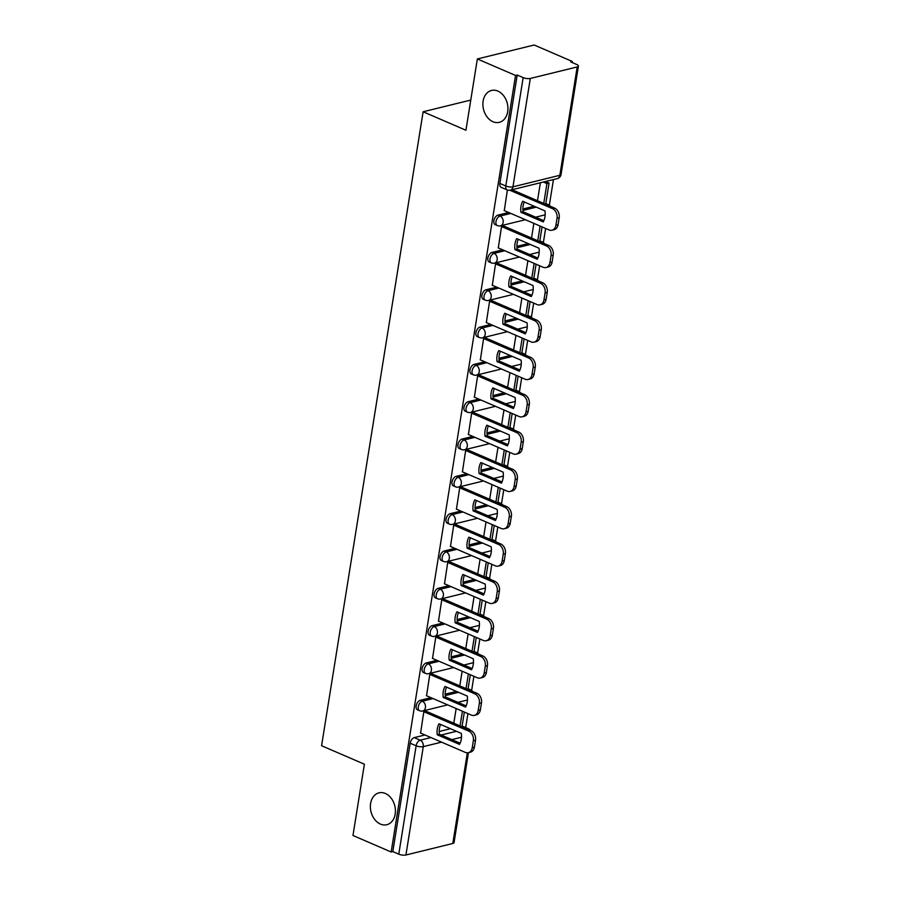 <?xml version="1.0" encoding="UTF-8"?>
<svg xmlns="http://www.w3.org/2000/svg" width="900" height="900" viewBox="0 0 900 900"><rect width="100%" height="100%" fill="white"/><g stroke="black" fill="none" stroke-linecap="round" stroke-linejoin="round"><path stroke-width="1.35" d="M385.358 793.474A16.414 12.251 76.2 0 1 395.404 810.011A16.414 12.251 76.2 0 1 386.82 824.715A16.414 12.251 76.2 0 1 380.452 824.096A16.414 12.251 76.2 0 1 370.395 807.548A16.414 12.251 76.2 0 1 378.99 792.844A16.414 12.251 76.2 0 1 385.358 793.474M497.858 91.091A16.414 12.251 76.2 0 1 507.915 107.629A16.414 12.251 76.2 0 1 499.32 122.332A16.414 12.251 76.2 0 1 492.952 121.714A16.414 12.251 76.2 0 1 482.906 105.165A16.414 12.251 76.2 0 1 491.49 90.461A16.414 12.251 76.2 0 1 497.858 91.091M430.965 697.658L420.244 700.301A5.13 2.97 113.4 0 0 416.16 705.893A5.13 2.97 113.4 0 0 417.442 709.785L419.558 710.696A5.13 2.97 -66.6 0 1 418.275 706.804A5.13 2.97 -66.6 0 1 422.348 701.212L433.08 698.569M436.95 660.341L426.218 662.974A5.13 2.97 113.4 0 0 422.134 668.576A5.13 2.97 113.4 0 0 423.416 672.469L425.531 673.38A5.13 2.97 -66.6 0 1 424.249 669.488A5.13 2.97 -66.6 0 1 428.332 663.885L439.054 661.252M442.924 623.025L432.191 625.658A5.13 2.97 113.4 0 0 428.119 631.26A5.13 2.97 113.4 0 0 429.401 635.153L431.505 636.064A5.13 2.97 -66.6 0 1 430.223 632.171A5.13 2.97 -66.6 0 1 434.306 626.569L445.039 623.936M448.897 585.697L438.176 588.341A5.13 2.97 113.4 0 0 434.093 593.933A5.13 2.97 113.4 0 0 435.375 597.825L437.49 598.736A5.13 2.97 -66.6 0 1 436.207 594.844A5.13 2.97 -66.6 0 1 440.28 589.252L451.012 586.609M454.882 548.381L444.15 551.014A5.13 2.97 113.4 0 0 440.066 556.616A5.13 2.97 113.4 0 0 441.349 560.509L443.464 561.42A5.13 2.97 -66.6 0 1 442.181 557.528A5.13 2.97 -66.6 0 1 446.265 551.925L456.998 549.293M460.856 511.065L450.124 513.697A5.13 2.97 113.4 0 0 446.051 519.3A5.13 2.97 113.4 0 0 447.334 523.192L449.438 524.104A5.13 2.97 -66.6 0 1 448.155 520.211A5.13 2.97 -66.6 0 1 452.239 514.609L462.971 511.976M466.841 473.738L456.109 476.381A5.13 2.97 113.4 0 0 452.025 481.973A5.13 2.97 113.4 0 0 453.308 485.865L455.423 486.776A5.13 2.97 -66.6 0 1 454.14 482.884A5.13 2.97 -66.6 0 1 458.213 477.293L468.945 474.649M472.815 436.421L462.082 439.054A5.13 2.97 113.4 0 0 457.999 444.656A5.13 2.97 113.4 0 0 459.281 448.549L461.396 449.46A5.13 2.97 -66.6 0 1 460.114 445.567A5.13 2.97 -66.6 0 1 464.197 439.965L474.93 437.332M478.789 399.105L468.056 401.738A5.13 2.97 113.4 0 0 463.984 407.34A5.13 2.97 113.4 0 0 465.266 411.233L467.37 412.144A5.13 2.97 -66.6 0 1 466.099 408.251A5.13 2.97 -66.6 0 1 470.171 402.649L480.904 400.016M484.774 361.777L474.041 364.421A5.13 2.97 113.4 0 0 469.957 370.012A5.13 2.97 113.4 0 0 471.24 373.905L473.355 374.816A5.13 2.97 -66.6 0 1 472.072 370.924A5.13 2.97 -66.6 0 1 476.145 365.332L486.877 362.689M490.748 324.461L480.015 327.094A5.13 2.97 113.4 0 0 475.942 332.696A5.13 2.97 113.4 0 0 477.214 336.589L479.329 337.5A5.13 2.97 -66.6 0 1 478.046 333.608A5.13 2.97 -66.6 0 1 482.13 328.005L492.863 325.373M496.721 287.145L486 289.777A5.13 2.97 113.4 0 0 481.916 295.38A5.13 2.97 113.4 0 0 483.199 299.272L485.303 300.184A5.13 2.97 -66.6 0 1 484.031 296.291A5.13 2.97 -66.6 0 1 488.104 290.689L498.836 288.056M502.706 249.817L491.974 252.461A5.13 2.97 113.4 0 0 487.89 258.053A5.13 2.97 113.4 0 0 489.173 261.945L491.287 262.856A5.13 2.97 -66.6 0 1 490.005 258.964A5.13 2.97 -66.6 0 1 494.089 253.373L504.81 250.729M508.68 212.501L497.947 215.134A5.13 2.97 113.4 0 0 493.875 220.736A5.13 2.97 113.4 0 0 495.146 224.629L497.261 225.54A5.13 2.97 -66.6 0 1 495.979 221.648A5.13 2.97 -66.6 0 1 500.062 216.045L510.795 213.412M465.683 727.594L467.921 713.61M471.634 690.446L473.895 676.294M477.608 653.119L479.869 638.977M483.581 615.803L485.854 601.65M489.566 578.475L491.827 564.334M495.54 541.159L497.801 527.017M501.514 503.843L503.786 489.69M507.499 466.515L509.76 452.374M513.472 429.199L515.745 415.058M519.446 391.882L521.719 377.73M525.431 354.555L527.692 340.414M531.405 317.239L533.678 303.098M537.39 279.923L539.651 265.77M543.364 242.595L545.625 228.454M549.337 205.279L553.455 179.561M572.197 62.539L572.366 61.492L570.712 61.898L576.664 64.474A5.13 1.676 9.1 0 1 578.419 66.094A5.13 1.676 9.1 0 1 577.192 66.938L530.314 78.457L512.955 186.829L559.834 175.309L577.192 66.938M477.349 58.961L515.554 75.454L391.162 851.996L352.969 835.504L364.387 764.212L321.581 745.729L423.124 111.769L465.93 130.252L477.349 58.961L534.173 45L572.366 61.492M468.45 752.659L454.039 842.636A5.13 1.676 -170.9 0 1 452.812 843.48L405.923 855A5.13 1.676 -170.9 0 1 398.779 854.156L392.827 851.591L410.186 743.22A5.13 2.97 -66.6 0 1 414.259 737.617L424.991 734.985M439.2 731.486L450.484 728.719M392.827 851.591L391.162 851.996M517.207 75.038L499.849 183.42A5.13 2.97 113.4 0 0 501.131 187.312L507.082 189.877A5.13 2.97 -66.6 0 1 505.8 185.985L523.159 77.614L517.207 75.038L515.554 75.454M523.159 77.614A5.13 1.676 9.1 0 0 530.314 78.457M507.386 190.001L504.27 210.6M503.989 226.148L501.548 226.429L498.296 247.916M498.004 263.475L495.574 263.756L492.311 285.233M492.03 300.791L489.6 301.072L486.338 322.56M519.221 329.76L525.161 332.359M486.045 338.108L483.615 338.389L480.364 359.876M480.071 375.435L477.641 375.716L474.379 397.192M474.098 412.751L471.668 413.032L468.405 434.52M468.113 450.067L465.683 450.349L462.42 471.836M495.304 479.048L501.255 481.646M462.139 487.395L459.709 487.676L456.446 509.152M456.165 524.711L453.735 524.993L450.473 546.48M450.18 562.028L447.75 562.309L444.488 583.796M444.206 599.355L441.776 599.636L438.514 621.113M438.233 636.671L435.791 636.952L432.54 658.44M432.248 673.988L429.817 674.269L426.555 695.756M426.274 711.315L423.844 711.596L420.581 733.072M445.174 694.17L456.457 691.403M451.159 656.854L462.431 654.086M457.132 619.526L468.416 616.759M463.106 582.21L474.39 579.442M469.091 544.894L480.364 542.115M475.065 507.566L486.349 504.799M481.039 470.25L492.322 467.483M487.024 432.934L498.296 430.155M492.998 395.606L504.281 392.839M498.983 358.29L510.255 355.522M504.956 320.974L516.229 318.195M510.93 283.646L522.214 280.879M516.915 246.33L528.188 243.562M522.889 209.014L534.173 206.235M470.767 100.069L423.124 111.769M540.371 182.768L537.502 200.722M468.844 689.794L469.238 689.692A5.13 2.97 -66.6 0 1 470.498 689.771L468.382 688.86A5.13 2.97 113.4 0 0 468.079 688.759M474.817 652.466L475.211 652.376A5.13 2.97 -66.6 0 1 476.483 652.444L474.368 651.533A5.13 2.97 113.4 0 0 474.053 651.431M480.791 615.15L481.185 615.049A5.13 2.97 -66.6 0 1 482.456 615.127L480.341 614.216A5.13 2.97 113.4 0 0 480.037 614.115M486.776 577.834L487.17 577.732A5.13 2.97 -66.6 0 1 488.43 577.811L486.326 576.9A5.13 2.97 113.4 0 0 486.011 576.799M492.75 540.506L493.144 540.416A5.13 2.97 -66.6 0 1 494.415 540.484L492.3 539.572A5.13 2.97 113.4 0 0 491.985 539.471M498.724 503.19L499.118 503.089A5.13 2.97 -66.6 0 1 500.389 503.168L498.274 502.256A5.13 2.97 113.4 0 0 497.97 502.155M504.709 465.874L505.103 465.772A5.13 2.97 -66.6 0 1 506.363 465.851L504.259 464.94A5.13 2.97 113.4 0 0 503.944 464.839M510.683 428.546L511.076 428.456A5.13 2.97 -66.6 0 1 512.347 428.524L510.233 427.613A5.13 2.97 113.4 0 0 509.918 427.511M516.656 391.23L517.05 391.129A5.13 2.97 -66.6 0 1 518.321 391.207L516.206 390.296A5.13 2.97 113.4 0 0 515.903 390.195M522.641 353.914L523.035 353.812A5.13 2.97 -66.6 0 1 524.295 353.891L522.191 352.98A5.13 2.97 113.4 0 0 521.876 352.879M528.615 316.586L529.009 316.496A5.13 2.97 -66.6 0 1 530.28 316.564L528.165 315.652A5.13 2.97 113.4 0 0 527.85 315.551M534.6 279.27L534.983 279.169A5.13 2.97 -66.6 0 1 536.254 279.248L534.139 278.336A5.13 2.97 113.4 0 0 533.835 278.235M540.574 241.954L540.967 241.852A5.13 2.97 -66.6 0 1 542.227 241.931L540.124 241.02A5.13 2.97 113.4 0 0 539.809 240.919M546.548 204.626L546.941 204.536A5.13 2.97 -66.6 0 1 548.212 204.604L546.097 203.692A5.13 2.97 113.4 0 0 545.783 203.591M466.706 728.764L467.089 728.674A5.13 2.97 -66.6 0 1 468.36 728.741L462.409 726.176A5.13 2.97 113.4 0 0 462.094 726.075M533.869 223.38L531.517 238.039M527.895 260.696L525.544 275.355M521.91 298.012L519.57 312.683M515.936 335.34L513.585 349.999M509.963 372.656L507.611 387.315M503.978 409.973L501.637 424.642M498.004 447.3L495.652 461.959M492.03 484.616L489.679 499.286M486.045 521.933L483.694 536.602M480.071 559.26L477.72 573.919M474.098 596.576L471.746 611.246M468.113 633.893L465.761 648.562M462.139 671.22L459.787 685.879M456.154 708.536L453.814 723.206M504.101 210.521L549.011 229.916A7.695 5.749 -103.8 0 0 552.004 230.209A7.695 5.749 -103.8 0 0 555.919 225.225L557.033 218.284A7.695 5.749 76.2 0 0 552.431 208.62L509.861 190.249M543.229 221.917A15.896 11.869 -103.8 0 0 544.995 210.915L522.697 201.285A15.896 11.869 76.2 0 0 520.931 212.299L543.229 221.917M545.681 204.255L549.079 183.049L545.512 181.507M543.746 203.422L546.919 183.578L549.079 183.049M543.352 182.036L546.919 183.578M552.004 230.209L554.153 229.68A7.695 5.749 -103.8 0 0 558.079 224.696L559.192 217.755A7.695 5.749 76.2 0 0 554.58 208.091L512.044 189.731M543.825 220.714L523.091 211.759A15.896 11.869 76.2 0 1 524.261 201.96M523.091 211.759L520.931 212.299M498.127 247.838L543.038 267.233A7.695 5.749 -103.8 0 0 546.019 267.525A7.695 5.749 -103.8 0 0 549.945 262.541L551.059 255.611A7.695 5.749 76.2 0 0 546.446 245.947L501.536 226.553M537.255 259.245A15.896 11.869 -103.8 0 0 539.021 248.231L516.724 238.612A15.896 11.869 76.2 0 0 514.957 249.615L537.255 259.245M543.049 220.388L536.985 217.732M539.707 241.571L542.048 226.912M537.773 240.739L540.113 226.069M546.019 267.525L548.179 266.996A7.695 5.749 -103.8 0 0 552.105 262.012L553.207 255.083A7.695 5.749 76.2 0 0 548.606 245.419L503.516 225.945M537.851 258.041L517.118 249.086A15.896 11.869 76.2 0 1 518.276 239.276M517.118 249.086L514.957 249.615M492.142 285.165L537.064 304.56A7.695 5.749 -103.8 0 0 540.045 304.853A7.695 5.749 -103.8 0 0 543.971 299.869L545.085 292.928A7.695 5.749 76.2 0 0 540.472 283.264L495.551 263.869M531.281 296.561A15.896 11.869 -103.8 0 0 533.036 285.559L510.739 275.929A15.896 11.869 76.2 0 0 508.984 286.931L531.281 296.561M537.12 257.726L531 255.049M533.722 278.899L536.074 264.229M531.788 278.055L534.139 263.396M540.045 304.853L542.194 304.324A7.695 5.749 -103.8 0 0 546.12 299.34L547.234 292.399A7.695 5.749 76.2 0 0 542.621 282.735L497.543 263.273M531.866 295.358L511.132 286.403A15.896 11.869 76.2 0 1 512.303 276.604M511.132 286.403L508.984 286.931M486.169 322.481L531.079 341.876A7.695 5.749 -103.8 0 0 534.071 342.169A7.695 5.749 -103.8 0 0 537.986 337.185L539.1 330.244A7.695 5.749 76.2 0 0 534.488 320.58L489.577 301.196M525.296 333.877A15.896 11.869 -103.8 0 0 527.062 322.875L504.765 313.245A15.896 11.869 76.2 0 0 502.999 324.259L525.296 333.877M531.146 295.009L525.026 292.365M527.749 316.215L530.1 301.545M525.814 315.382L528.165 300.713M534.071 342.169L536.22 341.64A7.695 5.749 -103.8 0 0 540.146 336.656L541.26 329.715A7.695 5.749 76.2 0 0 536.648 320.051L491.558 300.589M525.892 332.674L505.159 323.73A15.896 11.869 76.2 0 1 506.329 313.92M505.159 323.73L502.999 324.259M480.184 359.809L525.105 379.192A7.695 5.749 -103.8 0 0 528.086 379.485A7.695 5.749 -103.8 0 0 532.012 374.501L533.126 367.571A7.695 5.749 76.2 0 0 528.514 357.907L483.604 338.512M519.322 371.205A15.896 11.869 -103.8 0 0 521.089 360.191L498.791 350.572A15.896 11.869 76.2 0 0 497.025 361.575L519.322 371.205M521.775 353.531L524.115 338.873M519.84 352.699L522.18 338.029M528.086 379.485L530.246 378.956A7.695 5.749 -103.8 0 0 534.161 373.973L535.275 367.043A7.695 5.749 76.2 0 0 530.674 357.379L485.584 337.905M519.919 370.001L499.185 361.046A15.896 11.869 76.2 0 1 500.344 351.236M499.185 361.046L497.025 361.575M474.21 397.125L519.131 416.52A7.695 5.749 -103.8 0 0 522.113 416.812A7.695 5.749 -103.8 0 0 526.039 411.829L527.141 404.887A7.695 5.749 76.2 0 0 522.54 395.224L477.619 375.829M513.349 408.521A15.896 11.869 -103.8 0 0 515.104 397.519L492.806 387.889A15.896 11.869 76.2 0 0 491.051 398.891L513.349 408.521M519.142 369.664L513.067 367.009M515.79 390.859L518.141 376.189M513.855 390.015L516.206 375.356M522.113 416.812L524.261 416.284A7.695 5.749 -103.8 0 0 528.188 411.3L529.301 404.359A7.695 5.749 76.2 0 0 524.689 394.695L479.61 375.233M513.934 407.317L493.2 398.363A15.896 11.869 76.2 0 1 494.37 388.564M493.2 398.363L491.051 398.891M468.236 434.441L513.146 453.836A7.695 5.749 -103.8 0 0 516.139 454.129A7.695 5.749 -103.8 0 0 520.054 449.145L521.168 442.204A7.695 5.749 76.2 0 0 516.555 432.54L471.645 413.156M507.364 445.838A15.896 11.869 -103.8 0 0 509.13 434.835L486.832 425.205A15.896 11.869 76.2 0 0 485.066 436.219L507.364 445.838M513.202 407.002L507.094 404.325M509.816 428.175L512.168 413.505M507.881 427.343L510.233 412.673M516.139 454.129L518.288 453.6A7.695 5.749 -103.8 0 0 522.214 448.616L523.327 441.675A7.695 5.749 76.2 0 0 518.715 432.011L473.625 412.549M507.96 444.634L487.226 435.69A15.896 11.869 76.2 0 1 488.396 425.88M487.226 435.69L485.066 436.219M462.251 471.769L507.173 491.152A7.695 5.749 -103.8 0 0 510.154 491.445A7.695 5.749 -103.8 0 0 514.08 486.461L515.194 479.531A7.695 5.749 76.2 0 0 510.581 469.868L465.671 450.473M501.39 483.165A15.896 11.869 -103.8 0 0 503.156 472.151L480.859 462.532A15.896 11.869 76.2 0 0 479.093 473.535L501.39 483.165M507.184 444.308L501.109 441.652M503.843 465.491L506.183 450.832M501.907 464.659L504.248 450M510.154 491.445L512.314 490.916A7.695 5.749 -103.8 0 0 516.229 485.933L517.342 479.002A7.695 5.749 76.2 0 0 512.741 469.339L467.651 449.865M501.986 481.961L481.241 473.006A15.896 11.869 76.2 0 1 482.411 463.207M481.241 473.006L479.093 473.535M456.277 509.085L501.199 528.48A7.695 5.749 -103.8 0 0 504.18 528.773A7.695 5.749 -103.8 0 0 508.106 523.789L509.209 516.847A7.695 5.749 76.2 0 0 504.608 507.184L459.686 487.789M495.405 520.481A15.896 11.869 -103.8 0 0 497.171 509.479L474.874 499.849A15.896 11.869 76.2 0 0 473.119 510.851L495.405 520.481M497.858 502.819L500.209 488.149M495.923 501.975L498.274 487.316M504.18 528.773L506.329 528.244A7.695 5.749 -103.8 0 0 510.255 523.26L511.369 516.319A7.695 5.749 76.2 0 0 506.756 506.655L461.678 487.192M496.001 519.278L475.267 510.322A15.896 11.869 76.2 0 1 476.438 500.524M475.267 510.322L473.119 510.851M450.304 546.401L495.214 565.796A7.695 5.749 -103.8 0 0 498.206 566.089A7.695 5.749 -103.8 0 0 502.121 561.105L503.235 554.164A7.695 5.749 76.2 0 0 498.623 544.5L453.713 525.116M489.431 557.798A15.896 11.869 -103.8 0 0 491.197 546.795L468.9 537.165A15.896 11.869 76.2 0 0 467.134 548.179L489.431 557.798M495.27 518.962L489.161 516.285M491.884 540.135L494.235 525.465M489.949 539.303L492.3 524.632M498.206 566.089L500.355 565.56A7.695 5.749 -103.8 0 0 504.281 560.576L505.384 553.635A7.695 5.749 76.2 0 0 500.782 543.971L455.692 524.509M490.027 556.594L469.294 547.65A15.896 11.869 76.2 0 1 470.464 537.84M469.294 547.65L467.134 548.179M444.319 583.729L489.24 603.113A7.695 5.749 -103.8 0 0 492.221 603.405A7.695 5.749 -103.8 0 0 496.147 598.421L497.261 591.491A7.695 5.749 76.2 0 0 492.649 581.827L447.728 562.433M483.457 595.125A15.896 11.869 -103.8 0 0 485.213 584.111L462.926 574.493A15.896 11.869 76.2 0 0 461.16 585.495L483.457 595.125M489.251 556.267L483.176 553.613M485.899 577.451L488.25 562.793M483.964 576.619L486.315 561.96M492.221 603.405L494.381 602.876A7.695 5.749 -103.8 0 0 498.296 597.893L499.41 590.962A7.695 5.749 76.2 0 0 494.798 581.299L449.719 561.825M484.054 593.921L463.309 584.966A15.896 11.869 76.2 0 1 464.479 575.168M463.309 584.966L461.16 585.495M438.345 621.045L483.266 640.44A7.695 5.749 -103.8 0 0 486.248 640.732A7.695 5.749 -103.8 0 0 490.174 635.749L491.276 628.808A7.695 5.749 76.2 0 0 486.675 619.144L441.754 599.749M477.473 632.441A15.896 11.869 -103.8 0 0 479.239 621.439L456.941 611.809A15.896 11.869 76.2 0 0 455.186 622.811L477.473 632.441M483.322 593.572L477.202 590.929M479.925 614.779L482.276 600.109M477.99 613.935L480.341 599.276M486.248 640.732L488.396 640.204A7.695 5.749 -103.8 0 0 492.322 635.22L493.436 628.279A7.695 5.749 76.2 0 0 488.824 618.615L443.734 599.153M478.069 631.238L457.335 622.283A15.896 11.869 76.2 0 1 458.505 612.484M457.335 622.283L455.186 622.811M432.371 658.361L477.281 677.756A7.695 5.749 -103.8 0 0 480.262 678.049A7.695 5.749 -103.8 0 0 484.189 673.065L485.303 666.124A7.695 5.749 76.2 0 0 480.69 656.46L435.78 637.076M471.499 669.758A15.896 11.869 -103.8 0 0 473.265 658.755L450.968 649.125A15.896 11.869 76.2 0 0 449.201 660.139L471.499 669.758M477.293 630.9L471.229 628.245M473.951 652.095L476.303 637.425M472.016 651.262L474.368 636.592M480.262 678.049L482.423 677.52A7.695 5.749 -103.8 0 0 486.349 672.536L487.451 665.595A7.695 5.749 76.2 0 0 482.85 655.931L437.76 636.469M472.095 668.554L451.361 659.61A15.896 11.869 76.2 0 1 452.52 649.8M451.361 659.61L449.201 660.139M426.386 695.689L471.308 715.072A7.695 5.749 -103.8 0 0 474.289 715.376A7.695 5.749 -103.8 0 0 478.215 710.381L479.329 703.451A7.695 5.749 76.2 0 0 474.716 693.788L429.795 674.393M465.525 707.085A15.896 11.869 -103.8 0 0 467.28 696.071L444.994 686.452A15.896 11.869 76.2 0 0 443.228 697.455L465.525 707.085M471.364 668.239L465.244 665.572M467.966 689.411L470.317 674.752M466.031 688.579L468.382 673.92M474.289 715.376L476.449 714.836A7.695 5.749 -103.8 0 0 480.364 709.852L481.478 702.923A7.695 5.749 76.2 0 0 476.865 693.259L431.786 673.785M466.121 705.881L445.376 696.926A15.896 11.869 76.2 0 1 446.546 687.127M445.376 696.926L443.228 697.455M420.412 733.005L465.322 752.4A7.695 5.749 -103.8 0 0 468.315 752.692A7.695 5.749 -103.8 0 0 472.241 747.709L473.344 740.768A7.695 5.749 76.2 0 0 468.743 731.104L423.821 711.709M459.54 744.401A15.896 11.869 -103.8 0 0 461.306 733.399L439.009 723.769A15.896 11.869 76.2 0 0 437.254 734.771L459.54 744.401M465.345 705.544L459.27 702.889M461.993 726.739L464.344 712.069M460.058 725.895L462.409 711.236M468.315 752.692L470.464 752.164A7.695 5.749 -103.8 0 0 474.39 747.18L475.504 740.239A7.695 5.749 76.2 0 0 470.891 730.575L425.801 711.113M460.136 743.197L439.402 734.242A15.896 11.869 76.2 0 1 440.572 724.444M439.402 734.242L437.254 734.771M420.244 700.301L422.348 701.212A5.13 3.825 76.2 0 1 425.419 707.648A5.13 3.825 -103.8 0 1 422.809 710.977L447.66 704.869M426.218 662.974L428.332 663.885A5.13 3.825 76.2 0 1 431.404 670.331A5.13 3.825 -103.8 0 1 428.782 673.65L453.645 667.553M432.191 625.658L434.306 626.569A5.13 3.825 76.2 0 1 437.377 633.015A5.13 3.825 -103.8 0 1 434.767 636.334L459.619 630.225M438.176 588.341L440.28 589.252A5.13 3.825 76.2 0 1 443.363 595.688A5.13 3.825 -103.8 0 1 440.741 599.018L465.593 592.909M444.15 551.014L446.265 551.925A5.13 3.825 76.2 0 1 449.336 558.371A5.13 3.825 -103.8 0 1 446.715 561.69L471.577 555.592M450.124 513.697L452.239 514.609A5.13 3.825 76.2 0 1 455.31 521.055A5.13 3.825 -103.8 0 1 452.7 524.374L477.551 518.265M456.109 476.381L458.213 477.293A5.13 3.825 76.2 0 1 461.295 483.728A5.13 3.825 -103.8 0 1 458.674 487.058L483.525 480.949M462.082 439.054L464.197 439.965A5.13 3.825 76.2 0 1 467.269 446.411A5.13 3.825 -103.8 0 1 464.647 449.73L489.51 443.632M468.056 401.738L470.171 402.649A5.13 3.825 76.2 0 1 473.243 409.095A5.13 3.825 -103.8 0 1 470.632 412.414L495.484 406.305M474.041 364.421L476.145 365.332A5.13 3.825 76.2 0 1 479.228 371.767A5.13 3.825 -103.8 0 1 476.606 375.098L501.457 368.989M480.015 327.094L482.13 328.005A5.13 3.825 76.2 0 1 485.201 334.451A5.13 3.825 -103.8 0 1 482.58 337.77L507.442 331.673M486 289.777L488.104 290.689A5.13 3.825 76.2 0 1 491.175 297.135A5.13 3.825 -103.8 0 1 488.565 300.454L513.416 294.345M491.974 252.461L494.089 253.373A5.13 3.825 76.2 0 1 497.16 259.808A5.13 3.825 -103.8 0 1 494.539 263.137L519.39 257.029M497.947 215.134L500.062 216.045A5.13 3.825 76.2 0 1 503.134 222.491A5.13 3.825 -103.8 0 1 500.524 225.81L525.375 219.713M414.259 737.617L420.21 740.183L430.942 737.55M441.214 735.03L456.435 731.295M462.037 726.48L467.089 728.674A5.13 3.825 -103.8 0 1 468.281 729.45M461.486 737.246L451.834 739.62M441.562 742.14L423.281 746.629L405.923 855M452.812 843.48L467.336 752.816M445.23 695.587L458.572 692.314M468.011 689.164L469.238 689.692A5.13 3.825 -103.8 0 1 470.419 690.469M451.215 658.271L464.546 654.998M473.985 651.847L475.211 652.376A5.13 3.825 -103.8 0 1 476.392 653.153M457.189 620.944L470.52 617.67M479.97 614.52L481.185 615.049A5.13 3.825 -103.8 0 1 482.366 615.825M463.174 583.627L476.505 580.354M485.944 577.204L487.17 577.732A5.13 3.825 -103.8 0 1 488.351 578.509M469.147 546.311L482.479 543.038M491.918 539.887L493.144 540.416A5.13 3.825 -103.8 0 1 494.325 541.192M475.121 508.984L488.452 505.71M497.902 502.56L499.118 503.089A5.13 3.825 -103.8 0 1 500.299 503.865M481.106 471.668L494.438 468.394M503.876 465.244L505.103 465.772A5.13 3.825 -103.8 0 1 506.284 466.549M487.08 434.351L500.411 431.077M509.85 427.928L511.076 428.456A5.13 3.825 -103.8 0 1 512.257 429.233M493.054 397.024L506.385 393.75M515.835 390.6L517.05 391.129A5.13 3.825 -103.8 0 1 518.243 391.905M499.039 359.707L512.37 356.434M521.809 353.284L523.035 353.812A5.13 3.825 -103.8 0 1 524.216 354.589M505.012 322.391L518.344 319.106M527.794 315.968L529.009 316.496A5.13 3.825 -103.8 0 1 530.19 317.272M510.986 285.064L524.317 281.79M533.767 278.64L534.983 279.169A5.13 3.825 -103.8 0 1 536.175 279.945M516.971 247.748L530.303 244.474M539.741 241.324L540.967 241.852A5.13 3.825 -103.8 0 1 542.149 242.629M522.945 210.431L536.276 207.146M545.726 204.007L546.941 204.536A5.13 3.825 -103.8 0 1 548.123 205.312M499.849 183.42L505.8 185.985A5.13 1.676 -170.9 0 0 512.955 186.829A5.13 3.825 76.2 0 1 510.334 190.148L557.212 178.639A5.13 5.13 0 0 0 561.06 174.465L578.419 66.094M410.186 743.22L416.137 745.785A5.13 2.97 -66.6 0 1 420.21 740.183A5.13 3.825 -103.8 0 1 423.281 746.629A5.13 1.676 -170.9 0 1 416.137 745.785L398.779 854.156M561.06 174.465A5.13 1.676 9.1 0 1 559.834 175.309A5.13 3.825 76.2 0 1 557.212 178.639M554.58 208.091L552.431 208.62M558.079 224.696L555.919 225.225M559.192 217.755L557.033 218.284M548.606 245.419L546.446 245.947M552.105 262.012L549.945 262.541M553.207 255.083L551.059 255.611M542.621 282.735L540.472 283.264M546.12 299.34L543.971 299.869M547.234 292.399L545.085 292.928M536.648 320.051L534.488 320.58M540.146 336.656L537.986 337.185M541.26 329.715L539.1 330.244M530.674 357.379L528.514 357.907M534.161 373.973L532.012 374.501M535.275 367.043L533.126 367.571M524.689 394.695L522.54 395.224M528.188 411.3L526.039 411.829M529.301 404.359L527.141 404.887M518.715 432.011L516.555 432.54M522.214 448.616L520.054 449.145M523.327 441.675L521.168 442.204M512.741 469.339L510.581 469.868M516.229 485.933L514.08 486.461M517.342 479.002L515.194 479.531M506.756 506.655L504.608 507.184M510.255 523.26L508.106 523.789M511.369 516.319L509.209 516.847M500.782 543.971L498.623 544.5M504.281 560.576L502.121 561.105M505.384 553.635L503.235 554.164M494.798 581.299L492.649 581.827M498.296 597.893L496.147 598.421M499.41 590.962L497.261 591.491M488.824 618.615L486.675 619.144M492.322 635.22L490.174 635.749M493.436 628.279L491.276 628.808M482.85 655.931L480.69 656.46M486.349 672.536L484.189 673.065M487.451 665.595L485.303 666.124M476.865 693.259L474.716 693.788M480.364 709.852L478.215 710.381M481.478 702.923L479.329 703.451M470.891 730.575L468.743 731.104M474.39 747.18L472.241 747.709M475.504 740.239L473.344 740.768M550.283 206.235A5.13 5.13 0 0 0 548.212 204.604M545.164 214.841L535.646 217.181M497.261 225.54A5.13 5.13 0 0 0 500.524 225.81M544.298 243.562A5.13 5.13 0 0 0 542.227 241.931M539.19 252.169L529.661 254.509M491.287 262.856A5.13 5.13 0 0 0 494.539 263.137M538.324 280.879A5.13 5.13 0 0 0 536.254 279.248M533.216 289.485L523.688 291.825M485.303 300.184A5.13 5.13 0 0 0 488.565 300.454M532.35 318.195A5.13 5.13 0 0 0 530.28 316.564M527.231 326.801L517.714 329.141M479.329 337.5A5.13 5.13 0 0 0 482.58 337.77M526.365 355.522A5.13 5.13 0 0 0 524.295 353.891M521.257 364.129L511.729 366.469M473.355 374.816A5.13 5.13 0 0 0 476.606 375.098M520.391 392.839A5.13 5.13 0 0 0 518.321 391.207M515.284 401.445L505.755 403.785M467.37 412.144A5.13 5.13 0 0 0 470.632 412.414M514.418 430.155A5.13 5.13 0 0 0 512.347 428.524M509.299 438.761L499.781 441.101M461.396 449.46A5.13 5.13 0 0 0 464.647 449.73M508.433 467.483A5.13 5.13 0 0 0 506.363 465.851M503.325 476.089L493.796 478.429M455.423 486.776A5.13 5.13 0 0 0 458.674 487.058M502.459 504.799A5.13 5.13 0 0 0 500.389 503.168M497.351 513.405L487.822 515.745M449.438 524.104A5.13 5.13 0 0 0 452.7 524.374M496.485 542.115A5.13 5.13 0 0 0 494.415 540.484M491.366 550.721L481.849 553.061M443.464 561.42A5.13 5.13 0 0 0 446.715 561.69M490.5 579.442A5.13 5.13 0 0 0 488.43 577.811M485.392 588.049L475.864 590.389M437.49 598.736A5.13 5.13 0 0 0 440.741 599.018M484.526 616.759A5.13 5.13 0 0 0 482.456 615.127M479.419 625.365L469.89 627.705M431.505 636.064A5.13 5.13 0 0 0 434.767 636.334M478.541 654.075A5.13 5.13 0 0 0 476.483 652.444M473.434 662.681L463.916 665.021M425.531 673.38A5.13 5.13 0 0 0 428.782 673.65M472.567 691.403A5.13 5.13 0 0 0 470.498 689.771M467.46 700.009L457.931 702.349M419.558 710.696A5.13 5.13 0 0 0 422.809 710.977M470.43 730.373A5.13 5.13 0 0 0 468.36 728.741M507.082 189.877A5.13 5.13 0 0 0 510.334 190.148"/></g></svg>
